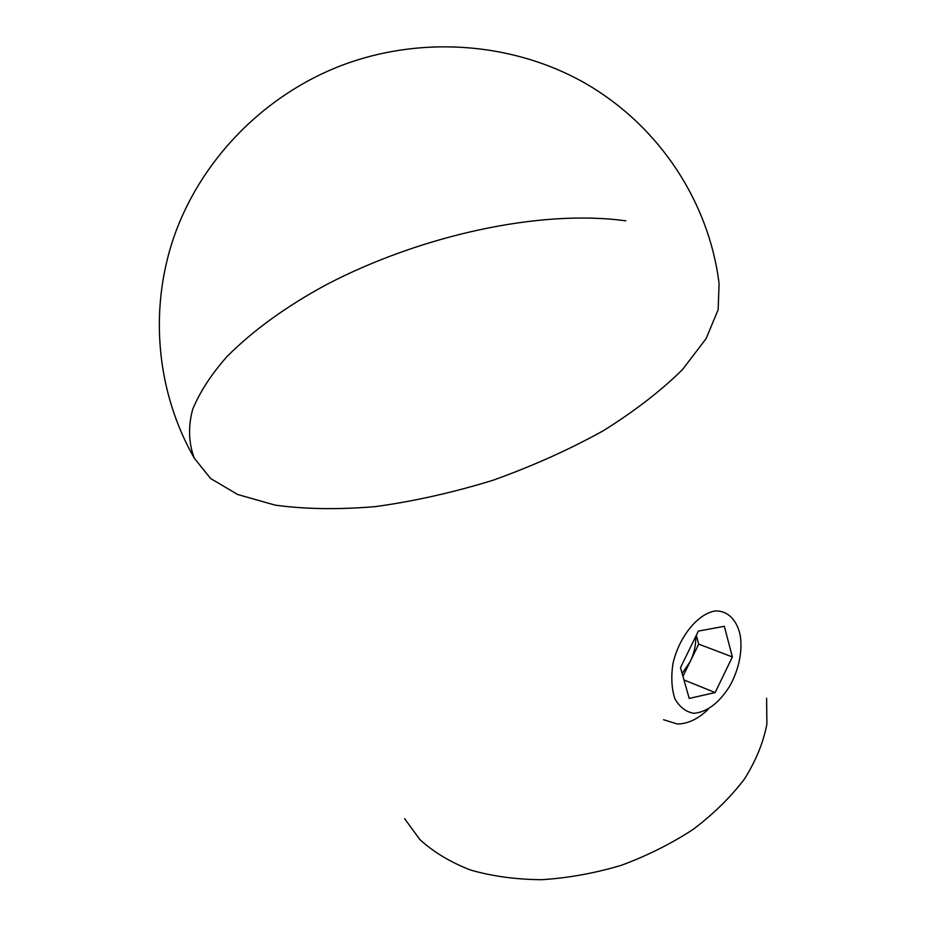 <?xml version="1.0" encoding="UTF-8"?>
<svg xmlns="http://www.w3.org/2000/svg" width="926" height="926" viewBox="0 0 926 926"><rect width="100%" height="100%" fill="white"/><g stroke="black" fill="none" stroke-linecap="round" stroke-linejoin="round"><path stroke-width="1.39" d="M719.085 283.657L718.159 309.678L706.087 338.673L682.543 369.509C661.303 390.564 634.877 410.982 603.289 430.74C569.247 449.619 532.508 466.114 493.072 480.235C453.034 492.551 413.737 501.36 375.169 506.638C338.025 509.74 304.642 509.219 275.01 505.098L237.681 494.507L210.642 478.522L194.31 458.243C188.568 442.917 188.036 426.585 192.712 409.211C200.074 391.582 211.568 373.965 227.194 356.348C253.574 330.003 286.771 306.031 326.785 284.444C420.3 235.667 539.777 208.952 625.779 220.839M766.601 698.273L766.89 724.132C763.464 742.235 756.044 760.466 744.62 778.801C730.973 796.835 713.888 813.653 693.389 829.233C671.257 843.725 647.181 855.763 621.161 865.359C594.585 873.264 568.089 878.045 541.687 879.7C515.932 879.503 492.192 876.274 470.454 870C450.325 862.164 433.461 852.013 419.872 839.569L404.616 818.688M682.96 676.374L690.206 661.546C694.187 653.212 696.028 644.866 695.727 636.509M682.138 673.457L690.206 661.546L698.713 644.137L696.306 635.34M708.205 709.328C697.972 719.085 687.659 723.97 677.265 723.982L663.548 719.71M680.483 667.646L689.222 698.435L715.138 692.555L732.373 656.939L724.329 626.289L698.366 631.104L680.483 667.646M732.385 681.073C739.585 665.597 742.247 650.619 740.372 636.139C737.223 620.119 727.894 610.57 715.242 610.952C697.822 613.695 679.117 636.648 672.97 663.502C670.98 676.756 671.593 688.435 674.799 698.54C679.441 706.943 685.749 711.874 693.736 713.309C707.059 712.117 719.085 703.019 729.804 686.016L732.385 681.073M698.713 644.137L732.373 656.939M683.99 679.973L715.138 692.555M718.97 282.754C708.911 202.898 660.446 127.256 586.69 84.127C512.83 41.369 416.955 34.575 335.038 68.026C259.257 99.337 199.391 163.231 173.683 237.612C148.368 312.201 157.351 393.839 194.495 458.555"/></g></svg>
